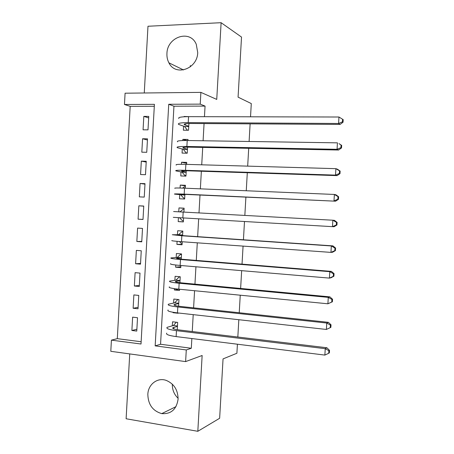 <?xml version="1.0" encoding="UTF-8"?>
<svg xmlns="http://www.w3.org/2000/svg" width="454" height="454" viewBox="0 0 454 454"><rect width="100%" height="100%" fill="white"/><g stroke="black" fill="none" stroke-linecap="round" stroke-linejoin="round"><path stroke-width="0.68" d="M190.317 66.834L190.345 65.529M166.941 53.566C166.771 56.943 167.43 60.03 168.911 62.822C175.403 76.63 197.445 69.076 197.723 52.556L196.27 44.327C190.237 29.141 167.078 36.763 166.941 53.566M178.127 398.306C174.137 394.492 172.208 389.787 172.338 384.186M147.834 394.344C148.123 404.571 152.76 410.995 161.743 413.617C171.079 414.235 176.527 409.417 178.093 399.157C177.974 389.986 174.03 383.738 166.266 380.412C157.476 377.183 148.152 384.334 147.834 394.344M124.464 104.471L125.088 93.195L200.889 92.372L200.225 104.131L168.735 104.272L155.166 345.869L186.282 349.949L185.618 361.6L110.799 351.311L111.417 340.137L141.012 344.013L154.411 104.335L124.464 104.471L130.19 106.355L117.302 338.656L111.417 340.137M250.529 116.803L251.289 103.569L238.072 97.145L241.522 37.075L221.115 22.7L147.981 26.247L144.264 92.985M129.731 353.91L126.116 418.764L197.819 431.3L202.138 355.493L185.618 361.6M237.419 344.211L236.897 353.263L223.05 358.893L219.64 418.27L197.819 431.3M183.586 126.206L183.365 130.213L188.529 130.264L188.909 123.505M189.301 116.655L184.137 116.479L184.12 116.769M187.247 152.975L186.225 152.953L187.23 153.202L187.576 147.147M187.95 140.524L188.013 139.44L182.849 139.367L182.78 140.541M181.004 171.947L180.783 175.948L185.936 176.129L186.236 170.772M186.6 164.376L186.713 162.379L181.555 162.237L181.441 164.291M179.716 194.794L179.489 198.79L184.642 199.034L184.903 194.374M185.255 188.206L185.419 185.294L180.266 185.084L180.102 188.024M178.428 217.665L178.201 221.609L183.348 221.921L183.569 217.965M183.904 212.018L184.125 208.193L178.978 207.921L178.762 211.74M177.088 241.352L176.918 244.411L182.054 244.785L182.224 241.749M182.57 235.626L182.831 231.069L177.69 230.728L177.463 234.724M175.755 265.017L175.63 267.19L180.76 267.633L180.885 265.511M181.242 259.172L181.538 253.928L176.402 253.525L176.175 257.514M174.421 288.665L174.347 289.958L179.472 290.464L179.54 289.255M179.909 282.7L180.244 276.77L175.113 276.299L174.892 280.283M173.088 312.29L173.059 312.704L178.184 313.271L178.201 312.976M178.581 306.206L178.955 299.589L173.831 299.055L173.61 303.039M136.875 329.286L131.881 330.484L132.625 317.147L137.517 317.721L136.773 331.085L131.881 330.484M138.101 307.341L133.124 308.255L133.868 294.913L138.765 295.423L138.016 308.799L133.124 308.255M139.321 285.384L134.361 286.014L135.105 272.661L140.008 273.104L139.264 286.497L134.361 286.014M140.553 263.405L135.604 263.751L136.348 250.387L141.256 250.773L140.507 264.177L135.604 263.751M141.779 241.409L136.841 241.477L137.59 228.101L142.505 228.424L141.756 241.834L136.841 241.477M143.004 219.396L138.084 219.18L138.833 205.793L143.742 206.184M144.974 184.142L140.076 183.467L139.327 196.866L144.253 197.098L145.002 183.666L140.076 183.467M146.205 162.084L141.319 161.125L140.575 174.535L145.501 174.705L146.25 161.261L141.319 161.125M147.436 140.008L142.567 138.765L141.818 152.181L146.75 152.294L147.505 138.839L142.567 138.765M117.302 338.656L141.137 341.749M154.303 106.276L130.19 106.355M138.084 219.18L143.004 219.475L143.753 206.054L138.833 205.793M148.004 129.861L148.753 116.394L143.816 116.383L143.067 129.816L148.004 129.861M204.459 116.695L205.06 106.105L173.95 106.208L160.563 344.268L191.304 348.258L191.855 338.542M192.252 331.534L193.211 314.645M193.603 307.846L194.573 290.725M194.948 284.136L195.935 266.787M196.293 260.409L197.291 242.828M197.643 236.659L198.659 218.845M199 212.847L200.01 195.05M200.362 188.841L201.36 171.243M201.724 164.813L202.717 147.419M203.091 140.763L204.067 123.573M177.253 329.689L177.667 322.391L172.548 321.795L172.321 325.773M187.23 153.208L182.071 153.089L182.298 149.088M250.12 123.857L249.104 141.478M248.713 148.299L247.68 166.13M247.305 172.724L246.261 190.765M245.898 197.127L244.842 215.372M244.49 221.518L243.435 239.78M243.072 246.102L242.033 264.126M241.659 270.663L240.631 288.449M240.245 295.202L239.23 312.749M238.827 319.718L237.834 337.027M200.889 92.372L216.74 99.42L221.115 22.7M205.06 106.105L200.225 104.131M191.304 348.258L186.282 349.949M160.563 344.268L155.166 345.869M173.95 106.208L168.735 104.272M148.668 117.915L143.816 116.383M174.16 312.466L173.059 312.704M179.171 289.221L174.347 289.958M180.811 266.736L175.63 267.19M182.082 244.292L176.918 244.411M183.354 221.824L178.201 221.609M184.114 208.341L178.978 207.921M185.385 185.851L180.266 185.084M186.656 163.338L181.555 162.237M186.878 140.513L182.849 139.367M184.852 116.729L184.137 116.479M177.44 326.381L172.832 327.731C172.1 328.554 174.194 329.292 179.114 329.95L326.88 347.758L329.519 350.34L328.872 350.721L328.719 353.28L329.366 352.894L329.519 350.34M328.719 353.28L324.865 355.09L325.246 348.683L176.47 330.665C169.104 329.678 165.977 328.571 167.089 327.345L173.36 325.512L176.362 322.238M324.865 355.09L176.135 336.59C168.769 335.568 165.648 334.411 166.766 333.123M328.872 350.721L325.246 348.683L326.88 347.758M177.463 325.995L173.36 325.512M178.728 303.584L174.137 304.6C173.417 305.241 175.516 305.854 180.442 306.433L328.39 322.323L331.028 324.803L330.387 325.098L330.24 327.657L330.881 327.357L331.028 324.803M330.24 327.657L326.381 329.451L326.761 323.038L177.809 306.972C170.432 306.098 167.293 305.179 168.394 304.22L174.642 302.841L177.9 299.481M326.381 329.451L177.474 312.897C170.097 311.994 166.964 311.03 168.065 310.003M330.387 325.098L326.761 323.038L328.39 322.323M178.745 303.278L174.642 302.841M180.244 276.827L179.216 276.951L180.232 277.042M180.022 280.765L175.443 281.446C174.733 281.911 176.839 282.394 181.776 282.893L329.899 296.865L332.549 299.243L331.908 299.447L331.761 302.018L332.396 301.796L332.549 299.243M332.396 301.796L327.901 303.788L328.282 297.37L179.148 283.251C171.765 282.496 168.61 281.769 169.7 281.077L175.925 280.158L179.216 276.951M331.761 302.018L327.901 303.788L178.814 289.181C171.43 288.398 168.281 287.626 169.37 286.866M331.908 299.447L328.282 297.37L329.899 296.865M180.034 280.538L175.925 280.158M179.495 265.391L180.868 265.789M181.509 254.393L180.488 254.444L181.504 254.524M181.311 257.929L176.754 258.269C176.05 258.559 178.167 258.911 183.11 259.336L331.409 271.384L334.065 273.654L333.435 273.779L333.281 276.35L333.911 276.214L334.065 273.654M333.911 276.214L331.028 277.757L329.422 278.103L329.803 271.674L180.488 259.512C173.093 258.876 169.932 258.343 171.005 257.917L177.208 257.452L180.488 254.444M333.281 276.35L329.422 278.103L180.153 265.448C172.764 264.784 169.603 264.2 170.676 263.712M333.435 273.779L329.803 271.674L331.409 271.384M181.322 257.781L177.208 257.452M179.37 241.539L181.123 243.185L182.139 243.259M182.78 231.937L181.759 231.926L182.775 231.994M182.604 235.07L178.059 235.081L184.443 235.757L332.918 245.881L335.585 248.049L334.956 248.088L334.802 250.653L335.432 250.608L335.585 248.049M335.432 250.608L332.544 252.259L330.949 252.39L331.329 245.96L181.833 235.757L172.31 234.741L178.49 234.724L181.759 231.926M334.802 250.653L330.949 252.39L181.498 241.698C174.092 241.148 170.925 240.756 171.981 240.535M334.956 248.088L331.329 245.96L332.918 245.881M182.604 235.007L178.49 234.724M179.506 217.727L182.394 220.655L183.416 220.718M180 211.802L183.036 209.385L184.052 209.442M336.329 224.94L336.953 224.98L337.106 222.415L336.482 222.369L336.329 224.94L332.47 226.654L173.292 217.341M336.953 224.98L334.053 226.733L332.47 226.654L332.85 220.218L173.615 211.541M336.482 222.369L332.85 220.218L334.433 220.349L337.106 222.415M184.687 198.222L183.671 198.109L184.693 198.154M182.582 188.104L184.307 186.827L185.328 186.866M184.869 195.027L180.357 194.448L186.781 194.448L335.568 201.19L184.188 194.13C176.765 193.813 173.57 193.813 174.597 194.125L184.863 195.101M183.671 198.109L180.737 194.914M337.855 199.204L338.474 199.323L338.627 196.758L338.009 196.627L337.855 199.204L333.996 200.895L334.377 194.454L184.523 188.177C177.1 187.888 173.899 187.939 174.926 188.319M338.009 196.627L334.377 194.454L335.949 194.8L338.627 196.758M338.474 199.323L335.568 201.19M185.958 175.721L184.948 175.539L185.97 175.573M185.448 164.342L186.605 164.28M186.163 172.117L181.668 171.203C181.004 170.812 183.149 170.681 188.115 170.817L337.084 175.619L335.523 175.113L185.533 170.312C178.099 170.114 174.892 170.307 175.908 170.891L182.02 172.14L186.151 172.276M184.948 175.539L182.02 172.14M339.382 173.439L339.995 173.649L340.148 171.079L339.535 170.863L339.382 173.439L335.523 175.113L335.909 168.667L185.868 164.354C178.433 164.189 175.221 164.427 176.231 165.08M339.535 170.863L335.909 168.667L337.464 169.223L340.148 171.079M339.995 173.649L337.084 175.619M187.457 149.19L182.979 147.936C182.326 147.363 184.483 147.107 189.454 147.164L338.599 150.024L337.055 149.309L186.878 146.477C179.438 146.398 176.214 146.784 177.219 147.641L183.308 149.343L187.445 149.428M186.225 152.953L183.308 149.343M340.914 147.652L341.522 147.947L341.675 145.376L341.067 145.07L340.914 147.652L337.055 149.309L337.435 142.851L187.218 140.513C179.773 140.468 176.549 140.899 177.542 141.824M341.067 145.07L338.979 143.623L341.675 145.376M341.522 147.947L338.599 150.024M188.756 126.246L184.296 124.651C183.649 123.897 185.817 123.511 190.793 123.488L340.12 124.407L338.582 123.477L188.228 122.62C180.777 122.659 177.542 123.244 178.53 124.368L184.596 126.535L188.739 126.564M187.428 130.253L184.596 126.535M342.441 121.842L343.048 122.222L343.201 119.646L342.594 119.26L342.441 121.842L338.582 123.477L338.968 117.018L188.563 116.655C181.112 116.723 177.877 117.353 178.859 118.545M338.968 117.018L342.594 119.26M343.048 122.222L340.12 124.407M173.786 328.889L173.876 327.306M176.135 336.59L176.47 330.665M175.108 305.525L175.176 304.271M177.474 312.897L177.809 306.972M176.424 282.144L176.481 281.219M178.814 289.181L179.148 283.251M177.747 258.746L177.781 258.15M180.153 265.448L180.488 259.512M181.498 241.698L181.833 235.757M182.843 217.92L183.178 211.978M181.373 194.601L181.39 194.289M184.188 194.13L184.523 188.177M182.678 171.459L182.712 170.812M185.533 170.312L185.868 164.354M183.983 148.293L184.04 147.317M186.878 146.477L187.218 140.513M185.294 125.111L185.368 123.8M188.228 122.62L188.563 116.655M168.911 62.822L183.501 69.95M161.743 413.617L175.959 406.671M172.792 328.367L172.832 327.731M174.109 305.105L174.137 304.6M175.426 281.815L175.443 281.446M182.979 147.936L183.002 147.544M184.296 124.651L184.324 124.124"/></g></svg>

